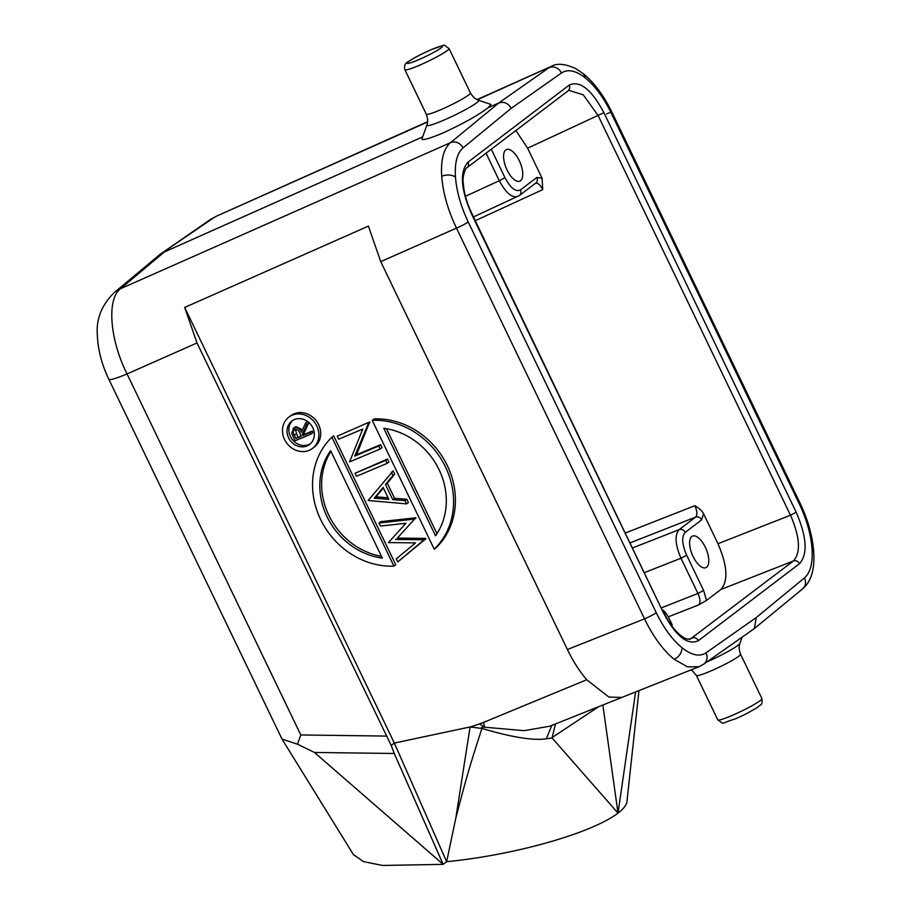 <?xml version="1.0" encoding="UTF-8"?>
<svg xmlns="http://www.w3.org/2000/svg" width="911" height="911" viewBox="0 0 911 911"><rect width="100%" height="100%" fill="white"/><g stroke="black" fill="none" stroke-linecap="round" stroke-linejoin="round"><path stroke-width="1.37" d="M477.057 99.584L551.417 66.309L477.375 99.732M113.727 293.046A34.299 30.86 50 0 1 113.989 292.818L159.926 254.454L214.039 217.558A34.299 30.45 -124.7 0 0 209.598 220.052L216.431 216.203L427.589 122.006M470.418 92.933L449.043 48.511A24.495 2.448 154.3 0 1 418.24 65.774A24.495 2.448 154.3 0 1 404.894 69.748L426.28 114.182A24.495 2.448 -25.7 0 0 439.626 110.197A24.495 2.448 -25.7 0 0 470.418 92.933C474.677 99.971 479.266 100.301 478.526 100.187A28.799 2.881 154.3 0 1 468.698 107.862A28.799 2.881 154.3 0 1 442.575 120.685A28.799 2.881 154.3 0 1 426.883 125.035L422.009 138.745A39.196 3.917 -25.7 0 0 443.35 132.824C463.471 123.497 478.4 115.139 488.102 107.726L498.716 103L549.048 67.653A9.793 8.78 -125.1 0 1 549.185 67.596A9.793 8.78 -125.1 0 1 561.472 72.994C567.86 68.803 575.866 70.489 585.477 78.05C595.122 86.01 603.708 97.693 611.247 113.112A9.793 0.979 154.3 0 0 611.953 112.304C604.027 95.883 594.541 83.072 583.495 73.848L575.467 68.45C564.991 63.77 556.963 63.053 551.417 66.309M488.102 107.726L491.097 104.514L478.526 100.187M706.036 652.823A9.793 8.78 54.9 0 1 703.554 664.267L754.342 628.567L756.301 617.521L706.036 652.823C699.648 657.013 691.654 655.328 682.032 647.767C672.398 639.807 663.812 628.123 656.273 612.704L468.22 221.965C460.852 206.421 456.605 191.424 455.466 176.996C451.571 174.605 446.982 174.354 441.698 176.244C440.696 159.846 443.634 148.652 450.501 142.663L120.525 288.73L164.413 251.926L422.67 136.878M441.698 176.244C443.008 192.904 447.939 210.19 456.468 228.114L380.73 261.639L567.394 649.52C573.065 661.227 579.498 671.305 586.707 679.731L608.867 697.074L621.757 697.45L699.01 666.727L703.554 664.267A9.793 8.78 54.9 0 1 703.463 664.335M127.05 373.931A34.299 3.428 154.3 0 1 108.853 379.306C101.633 364.286 97.784 349.243 97.306 334.189C96.156 318.918 101.725 305.128 114 292.807A34.299 30.86 50 0 1 114 292.807A34.299 30.86 50 0 1 120.525 288.73C106.61 298.967 109.707 339.518 127.05 373.943L197.015 342.969L184.682 307.44L368.397 226.11L380.73 261.639M567.394 649.52L644.521 618.854C653.176 636.652 663.071 650.147 674.186 659.336L687.532 666.852L699.01 666.727M498.864 102.932L450.501 142.663A9.793 8.746 50.6 0 1 450.638 142.606A9.793 8.746 50.6 0 1 463.039 147.912L511.219 108.295C508.167 103.159 504.056 101.372 498.864 102.932M796.191 512.221L603.913 112.691C591.421 89.369 579.851 80.179 569.181 85.122L468.015 162.124C459.588 171.712 460.693 188.873 471.329 213.595L663.607 613.126C676.087 636.447 687.668 645.626 698.327 640.695L799.505 563.693C807.932 554.104 806.827 536.943 796.191 512.221L790.486 515.216C799.995 537.16 800.974 552.419 793.435 560.971L690.39 639.021M663.607 613.126L471.682 213.185C466.796 202.834 464.006 192.995 463.312 183.669C461.923 176.381 466.011 167.146 466.922 167.738L568.783 90.314L583.279 94.824L598.208 115.686L790.486 515.216L717.97 543.719L703.52 513.702C702.335 511.117 699.443 508.452 694.842 505.696C697.268 511.162 697.519 514.977 695.583 517.129A4.897 4.384 -127.3 0 1 701.652 519.851L685.209 532.366A4.897 4.384 52.7 0 0 679.139 529.644C674.527 534.962 675.142 544.493 680.984 558.238L644.624 572.529M535.03 183.51C537.456 182.394 540.029 184.432 542.74 189.636L542.068 178.214L527.617 148.197L515.877 130.478M685.209 532.366C681.462 536.625 681.952 544.254 686.678 555.243L703.634 590.476L697.94 593.471C700.354 598.937 700.605 602.752 698.669 604.915L706.537 600.417L720.92 589.474C728.39 580.945 727.411 565.685 717.97 543.719M671.521 625.538L672.25 624.98L669.095 618.432A14.701 6.411 -112.9 0 0 662.627 609.937M519.27 160.678A17.15 7.482 67.1 0 0 506.482 149.541A17.15 7.482 67.1 0 0 507.051 169.981A17.15 7.482 67.1 0 0 519.839 181.13A17.15 7.482 67.1 0 0 519.27 160.678M535.816 183.031A4.897 4.384 -127.3 0 0 536.864 177.451L542.068 178.214M465.453 196.298L499.285 180.72C506.277 193.633 512.711 198.735 518.575 196.024M473.481 216.932L519.327 195.58A4.897 4.384 52.7 0 1 519.281 195.614M705.308 547.238A17.15 7.482 67.1 0 0 692.519 536.089A17.15 7.482 67.1 0 0 693.089 556.53A17.15 7.482 67.1 0 0 705.866 567.678A17.15 7.482 67.1 0 0 705.308 547.238M455.785 818.249C463.95 787.184 467.514 772.46 481.953 728.458L470.099 726.955L455.785 818.249L446.641 861.704A134.737 29.152 -11 0 0 618.011 813.113A134.737 29.152 -11 0 0 626.973 801.475A134.737 29.152 -11 0 0 627.007 800.985M470.099 726.955L394.338 743.069L446.641 861.704L443.145 864.357L394.269 753.488L391.218 745.449L394.338 743.069L184.682 307.44M353.377 854.529L363.455 861.612L382.586 865.45L443.145 864.357L314.454 752.452L394.269 753.488M635.593 691.95L618.011 813.113L602.854 705.012M555.448 723.972L552.089 737.956L618.011 813.113M621.78 697.439L549.891 726.192L524.076 730.668L484.606 727.194C482.021 726.967 481.145 727.388 481.953 728.458C511.971 737.306 533.413 740.745 546.281 738.787L552.089 737.956M546.281 738.787L551.793 725.429M470.85 726.796L479.516 723.903L484.606 727.194L483.547 722.423L479.516 723.903M483.547 722.423L586.707 679.731M436.039 547.83A75.943 67.312 -126.8 0 0 447.335 465.612A75.943 67.312 -126.8 0 0 374.011 418.935L372.189 420.301A75.943 67.312 53.2 0 1 445.513 466.979A75.943 67.312 53.2 0 1 434.228 549.185L436.039 547.83M425.699 538.412L397.731 561.939L396.251 558.842L415.564 542.876L388.428 542.592L405.93 523.256L380.468 526.057L378.987 522.994L380.809 521.639L415.758 517.778L397.378 538.082L425.699 538.412L424.082 540.2L425.904 538.845M406.853 499.251L408.424 502.53L406.602 503.885L368.158 500.481L393.176 470.85L394.748 474.107L387.312 483.172L394.588 498.306L406.853 499.251L405.031 500.617L406.602 503.885M387.494 459.042L388.94 462.036L387.118 463.392L385.683 460.397L387.494 459.042L355.051 473.264L356.497 476.259L387.118 463.392M380.206 449.009L349.573 461.877L362.76 429.07L338.664 439.193L337.218 436.198L369.661 421.975L356.531 454.76L380.57 444.659L382.016 447.654L380.206 449.009L378.76 446.014L380.57 444.659M395.75 564.752L333.711 435.868L331.9 437.223A75.943 67.312 53.2 0 0 320.604 519.441A75.943 67.312 53.2 0 0 393.928 566.118L395.75 564.752M312.427 448.451L314.238 447.085A19.598 17.366 -126.8 0 0 318.622 424.628A19.598 17.366 -126.8 0 0 290.768 415.701L288.946 417.056A19.598 17.366 53.2 0 1 316.8 425.984A19.598 17.366 53.2 0 1 312.427 448.451A19.598 17.366 53.2 0 1 284.562 439.523A19.598 17.366 53.2 0 1 288.946 417.056M108.864 379.306L282.011 739.083L297.521 744.219L314.454 752.452M297.521 744.219L300.801 734.961L127.05 373.943M391.218 745.449L197.015 342.969M372.189 420.301L434.228 549.185M383.793 428.295L435.515 535.77A68.097 60.365 -126.8 0 0 439.068 469.677A68.097 60.365 -126.8 0 0 383.793 428.295M386.458 428.705L436.961 533.641M424.082 540.2L397.731 561.939M378.987 522.994L413.947 519.133L415.758 517.778M413.947 519.133L415.974 518.2M414.152 519.566L397.378 538.082M395.568 539.449L423.877 539.767M391.366 472.217L392.937 475.474L394.748 474.107M392.937 475.474L385.49 484.527L387.312 483.172M385.49 484.527L392.778 499.661L394.588 498.306M392.778 499.661L405.031 500.617M374.239 498.226L388.849 499.353L383.11 487.419L374.239 498.226L376.061 496.859L388.097 497.793M383.372 487.966L376.061 496.859M385.683 460.397L355.051 473.264M378.76 446.014L354.709 456.115L356.531 454.76M337.218 436.198L369.661 421.975M367.839 423.33L368.169 424.014L369.991 422.658M368.169 424.014L354.709 456.115M393.928 566.118L331.9 437.223M382.324 558.113L330.602 450.638A68.097 60.365 -126.8 0 0 327.049 516.731A68.097 60.365 -126.8 0 0 382.324 558.113M381.481 556.348A68.097 60.365 53.2 0 1 328.871 515.375A68.097 60.365 53.2 0 1 330.978 451.412M312.769 427.68A14.701 13.027 -126.8 0 0 291.884 420.984A14.701 13.027 -126.8 0 0 288.593 437.827A14.701 13.027 -126.8 0 0 309.489 444.522A14.701 13.027 -126.8 0 0 312.769 427.68M310.366 443.805A14.701 13.027 53.2 0 1 308.84 444.568A14.701 13.027 53.2 0 1 290.415 436.471A14.701 13.027 53.2 0 1 292.83 420.347M312.2 431.108L312.963 432.691L311.152 434.046L310.389 432.463L312.2 431.108L304.764 434.228L304.149 432.953L308.487 423.376L307.554 421.451M302.566 429.776L295.847 426.61L293.057 428.512L295.847 426.61M307.531 421.429L305.732 422.784L301.393 432.361C299.856 428.637 297.407 427.179 294.025 427.965L291.645 433.226L295.027 440.81L311.152 434.046M305.732 422.784L306.665 424.731L308.487 423.376M306.665 424.731L302.338 434.308L304.149 432.953M302.338 434.308L302.953 435.595L304.764 434.228M302.953 435.595L310.389 432.463M294.788 429.548C292.978 430.96 292.83 432.862 294.344 435.253L295.927 438.544L301.302 436.289L299.776 433.055C298.831 430.368 297.168 429.195 294.788 429.548L294.264 429.833M295.927 438.544L301.063 435.788M297.738 437.189L295.369 429.377M656.273 612.704A9.793 0.979 -25.7 0 1 644.658 618.785A9.793 0.979 -25.7 0 1 644.521 618.854L456.468 228.114A9.793 0.979 154.3 0 0 456.605 228.057A9.793 0.979 154.3 0 0 468.22 221.965M606.612 113.886A9.793 0.979 154.3 0 1 611.953 112.292L800.006 503.031A9.793 0.979 -25.7 0 1 799.289 503.851L611.247 113.112M799.289 503.851C806.656 519.395 810.915 534.393 812.043 548.821L813.694 551.565C812.441 535.77 807.875 519.6 800.006 503.031M455.466 176.996C454.6 162.773 457.128 153.082 463.039 147.912M511.219 108.295L561.472 72.994M812.043 548.821C812.919 563.044 810.391 572.734 804.47 577.904L756.301 617.521M682.032 647.767C681.781 652.948 679.162 656.797 674.186 659.336M754.354 628.567L802.58 588.905A9.793 8.746 -129.4 0 0 804.47 577.904M585.477 78.05L583.495 73.848M688.875 639.271L692.269 637.973A4.897 4.384 52.7 0 1 698.327 640.695M799.505 563.693A4.897 4.384 -127.3 0 0 793.435 560.971L720.92 589.474M603.913 112.691L527.617 148.197M568.134 90.701A4.897 4.384 -127.3 0 0 569.181 85.122M694.842 505.696L625.561 532.924M475.291 220.701L542.74 189.636M668.287 616.849L698.669 604.915M491.268 149.21L504.99 177.713C510.536 188.076 515.683 192.164 520.42 189.966L536.864 177.451M661.58 607.762L697.94 593.471L680.984 558.238L686.678 555.243M630.31 542.785L695.583 517.129L679.139 529.644L632.758 547.875M706.537 600.417L703.634 590.476M504.99 177.713L499.285 180.72L486.041 153.185M520.42 189.966A4.897 4.384 52.7 0 1 519.372 195.546M701.652 519.851L703.52 513.702M551.975 737.671L598.766 706.64M209.598 220.052A34.299 30.45 -124.7 0 0 209.587 220.063L159.926 254.454M386.207 736.077L300.801 734.961M296.155 433.887L294.344 435.253M468.015 162.124A4.897 4.384 52.7 0 1 466.967 167.704M706.845 661.955A28.799 2.881 -25.7 0 0 739.926 643.325L742.112 637.188M740.541 654.189A24.495 2.448 154.3 0 1 709.737 671.453A24.495 2.448 154.3 0 1 696.391 675.438L717.777 719.861A24.495 2.448 -25.7 0 0 731.112 715.887A24.495 2.448 -25.7 0 0 761.915 698.612L740.541 654.189C737.694 646.468 740.29 642.676 739.926 643.325M417.876 60.046A19.598 1.959 154.3 0 1 408.618 61.595A19.598 1.959 154.3 0 1 431.837 49.422A19.598 1.959 154.3 0 1 441.095 47.873A19.598 1.959 154.3 0 1 417.876 60.046M216.431 216.203L427.623 121.698M802.58 588.905C811.211 581.639 814.924 569.193 813.694 551.565M535.77 183.065L519.327 195.58M638.964 690.606L626.962 801.475M353.764 855.156L282.159 739.345M690.401 639.021C687.976 639.795 684.662 638.565 680.46 635.309C675.438 631.164 670.781 625.253 666.488 617.59L663.96 612.716M761.915 698.612C762.439 706.036 761.425 703.52 757.656 707.278C749.446 712.3 741.816 716.228 734.767 719.064C718.881 723.972 725.475 724.792 717.777 719.861M691.438 669.744L696.391 675.438M426.28 114.182C429.127 121.892 426.519 125.684 426.883 125.035M449.043 48.511C441.38 43.591 447.984 44.377 432.042 49.296C422.761 53.316 415.131 57.245 409.164 61.094C405.258 62.825 403.835 65.706 404.894 69.748"/></g></svg>
